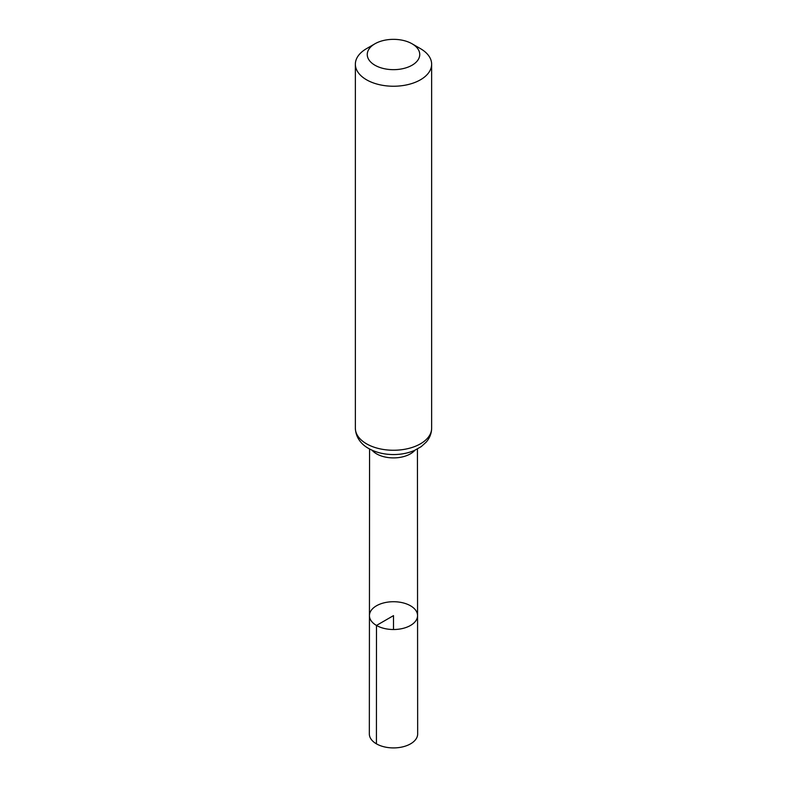 <?xml version="1.0" encoding="UTF-8"?>
<svg xmlns="http://www.w3.org/2000/svg" width="787" height="787" viewBox="0 0 787 787"><rect width="100%" height="100%" fill="white"/><g stroke="black" fill="none" stroke-linecap="round" stroke-linejoin="round"><path stroke-width="1.18" d="M376.481 625.449A24.063 13.891 180 0 1 369.437 615.611A24.063 13.891 180 0 1 393.5 601.721A24.063 13.891 180 0 1 417.563 615.611A24.063 13.891 180 0 1 402.718 628.459A24.063 13.891 180 0 1 376.481 625.449A24.063 13.891 180 0 1 369.437 615.611L369.339 733.966A24.161 13.95 180 0 0 376.422 743.833A24.161 13.95 180 0 0 402.747 746.853A24.161 13.95 180 0 0 417.661 733.966L417.563 615.611A24.063 13.891 180 0 1 402.718 628.459A24.063 13.891 180 0 1 376.481 625.449M374.937 65.223A26.256 15.16 180 0 1 374.937 43.787A26.256 15.16 180 0 1 412.063 43.787A26.256 15.16 180 0 1 412.063 65.223A26.256 15.16 180 0 1 374.937 65.223M412.063 43.787L420.474 48.646A38.14 22.026 180 0 1 431.64 64.219A38.14 22.026 180 0 1 408.099 84.563A38.14 22.026 180 0 1 366.526 79.782A38.14 22.026 180 0 1 355.36 64.219A38.14 22.026 180 0 1 366.526 48.646L374.937 43.787M393.5 629.511L393.5 615.621L376.481 625.449L376.422 743.833M414.946 450.213A23.935 13.822 180 0 1 376.579 453.853A23.935 13.822 180 0 1 372.054 450.213M366.526 443.809A38.14 22.026 180 0 1 355.36 428.236C355.822 439.244 363.387 445.639 368.631 448.462C375.95 452.545 384.361 454.571 393.854 454.561C401.34 454.493 408.227 453.115 414.513 450.41L421.212 446.632L426.249 442.068C429.761 437.985 431.561 433.371 431.64 428.236A38.14 22.026 180 0 1 408.099 448.58A38.14 22.026 180 0 1 366.526 443.809M369.565 448.983L369.437 615.611M417.435 448.983L417.563 615.611M355.36 64.219L355.36 428.236M431.64 64.219L431.64 428.236"/></g></svg>
